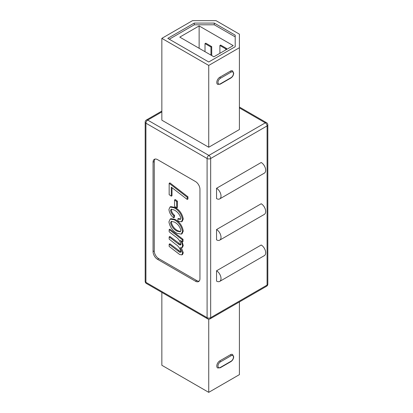<?xml version="1.0" encoding="UTF-8"?>
<svg xmlns="http://www.w3.org/2000/svg" width="413" height="413" viewBox="0 0 413 413"><rect width="100%" height="100%" fill="white"/><g stroke="black" fill="none" stroke-linecap="round" stroke-linejoin="round"><path stroke-width="0.62" d="M169.16 244.222L179.376 252.106L180.569 252.338L180.884 251.584C180.068 248.414 178.308 245.972 175.608 244.264L169.16 239.101L169.16 236.912L179.325 244.759L180.569 244.976L180.884 244.289C180.063 240.986 178.251 238.435 175.442 236.639L169.16 231.791L169.16 229.602L182.293 239.741L182.293 241.93L180.259 240.335C181.617 242.173 182.37 244.047 182.525 245.957L181.777 247.748L180.259 247.748L182.525 253.143L181.859 254.893L179.619 254.485L169.16 246.411L169.16 244.222L169.903 243.794L180.837 251.971M179.376 252.106L180.12 251.677M169.16 229.602L169.903 229.174L183.036 239.313L183.036 241.502L182.293 241.93M182.169 241.837L183.269 245.529L182.52 247.32L181.777 247.748M181.4 247.883L183.269 252.715L182.603 254.465L181.859 254.893M169.16 236.912L169.903 236.484L180.837 244.625M170.543 218.921L170.884 218.673L174.9 219.334C179.485 221.771 182.272 225.668 183.269 231.022L182.087 233.696L181.343 234.13L177.038 233.335C172.634 230.924 169.934 227.114 168.927 221.9L170.141 219.107L174.157 219.762L174.9 219.334M199.18 281.098A6.314 3.645 60 0 1 196.676 280.541L158.716 258.626A6.314 3.645 60 0 1 154.25 250.892L154.25 161.514A6.314 3.645 60 0 1 155.02 159.062M171.271 196.165L169.16 194.678L169.16 183.305L169.903 182.876L187.961 196.82L187.961 199.009L187.213 199.438L171.271 187.125L171.271 196.165L172.014 195.736L172.014 187.698M175.298 199.525L177.409 201.183L177.409 207.538L176.666 207.966L174.554 206.314L174.554 199.954L175.298 199.525M171.555 209.117L171.312 209.985C171.715 212.143 172.81 213.934 174.596 215.364L174.358 217.393L173.615 217.827C170.889 215.529 169.33 212.736 168.927 209.443L170.011 207.027L174.131 207.837L174.875 207.403C179.418 209.799 182.216 213.645 183.269 218.942L182.221 221.368L181.477 221.796L178.07 221.208L177.838 218.905L178.581 218.477L180.651 219.122M170.011 207.027L170.755 206.598L174.875 207.403M182.293 239.741L183.036 239.313M182.525 245.957L183.269 245.529M182.525 253.143L183.269 252.715M179.325 244.759L180.068 244.331M177.838 218.905L180.331 219.411L180.884 218.229C179.676 214.264 177.327 211.466 173.847 209.835L171.121 209.272L170.569 210.413L171.312 209.985M157.529 159.624L195.483 181.539A6.314 3.645 60 0 1 199.949 189.273L199.949 278.651A6.314 3.645 60 0 1 198.643 281.542A6.314 3.645 60 0 1 195.483 281.227L157.529 259.312A6.314 3.645 60 0 1 153.063 251.579L153.063 162.201A6.314 3.645 60 0 1 154.369 159.31A6.314 3.645 60 0 1 157.529 159.624M174.554 199.954L176.666 201.611L177.409 201.183M176.666 201.611L176.666 207.966M174.131 207.837C178.674 210.227 181.472 214.073 182.525 219.375L183.269 218.942M182.525 219.375L181.477 221.796M174.157 219.762C178.741 222.199 181.529 226.097 182.525 231.45L183.269 231.022M182.525 231.45L181.343 234.13M170.569 210.413C170.972 212.571 172.066 214.368 173.852 215.792L174.596 215.364M173.852 215.792L173.615 217.827M169.16 183.305L187.213 197.249L187.961 196.82M187.213 197.249L187.213 199.438M174.358 222.044L171.235 221.399L170.569 222.865C171.658 226.67 173.816 229.437 177.043 231.177L180.223 231.832L180.884 230.408C179.846 226.536 177.673 223.748 174.358 222.044M177.043 231.177L177.791 230.743L180.543 231.564M171.669 221.229L171.312 222.431C172.402 226.236 174.56 229.008 177.791 230.743M170.569 222.865L171.312 222.431M208.735 147.245L161.844 120.178L161.844 38.357L192.52 20.65L216.014 20.65L239.406 34.155L239.406 129.537L208.735 147.245L208.735 65.43L161.844 38.357M216.546 229.535L216.546 239.85A6.314 3.645 -120 0 0 219.706 240.159A6.314 3.645 -120 0 0 220.671 235.1A6.314 3.645 -120 0 0 216.546 229.535L261.202 203.754A6.314 3.645 -120 0 1 265.327 209.319A6.314 3.645 -120 0 1 264.361 214.378L219.706 240.159M216.546 270.789L216.546 281.098A6.314 3.645 -120 0 0 219.706 281.413A6.314 3.645 -120 0 0 220.671 276.354A6.314 3.645 -120 0 0 216.546 270.789L261.202 245.007A6.314 3.645 -120 0 1 265.327 250.572A6.314 3.645 -120 0 1 264.361 255.632L219.706 281.413M216.546 188.282L216.546 198.596A6.314 3.645 -120 0 0 219.706 198.911A6.314 3.645 -120 0 0 220.671 193.847A6.314 3.645 -120 0 0 216.546 188.282L261.202 162.5A6.314 3.645 -120 0 1 265.327 168.065A6.314 3.645 -120 0 1 264.361 173.13L219.706 198.911M239.406 301.929L239.406 374.643L208.735 392.35L208.735 319.156M208.735 392.35L161.844 365.278L161.844 292.394M219.757 360.89A4.213 2.432 120 0 0 217.011 364.602A4.213 2.432 120 0 0 217.656 367.973L220.181 367.807A0.841 0.485 -120 0 0 220.356 367.42L231.073 361.236A3.366 1.946 120 0 0 233.453 357.106A3.366 1.946 120 0 0 231.073 355.732A0.841 0.485 -120 0 0 230.475 354.7L219.757 360.89A0.841 0.485 60 0 1 220.356 361.922A3.366 1.946 120 0 0 217.971 366.047A3.366 1.946 120 0 0 220.356 367.42M231.073 361.236A0.841 0.485 60 0 1 230.898 361.618C232.612 360.451 233.546 358.835 233.701 356.765L232.581 354.493A4.213 2.432 120 0 0 230.475 354.7M220.181 84.2L217.656 84.371A4.213 2.432 -60 0 1 217.011 80.994A4.213 2.432 -60 0 1 219.757 77.283L230.475 71.098A4.213 2.432 -60 0 1 232.581 70.886L233.701 73.158C233.546 75.228 232.612 76.844 230.898 78.016L220.181 84.2A0.841 0.485 -120 0 0 220.356 83.818L231.073 77.629A0.841 0.485 60 0 1 230.898 78.016M239.406 47.722L208.735 65.43M214.27 23.082L235.198 35.162L235.198 46.715L208.735 61.991L167.797 38.357L194.265 23.082L214.27 23.082L214.27 24.801L235.198 36.881L235.198 46.715M169.289 39.22L194.265 24.801L194.265 23.082M194.265 24.801L214.27 24.801M233.221 45.621L213.867 56.793L179.779 37.113L199.133 25.942L233.221 45.621M199.133 48.285L199.133 25.942M226.598 49.446L226.598 48.502L220.64 45.063L219.897 45.492L219.897 53.313M211.709 55.548L211.709 46.612L205.757 43.174L205.013 43.602L205.013 51.682M225.849 49.875L225.849 48.93L226.598 48.502M210.966 55.12L210.966 47.041L205.013 43.602M210.966 47.041L211.709 46.612M225.849 48.93L219.897 45.492M177.838 251.001L178.586 250.572M178.029 243.82L178.772 243.391M154.25 250.892L153.063 251.579M158.716 258.626L157.529 259.312M196.676 280.541L195.483 281.227M154.25 161.514L153.063 162.201M161.844 111.923L147.704 120.09A2.524 1.461 -120 0 0 146.439 119.966A2.524 2.524 0 0 0 145.175 122.15L145.175 281.315A2.524 1.461 0 0 0 145.918 282.347L207.094 317.669L207.094 158.504L145.918 123.182L145.918 282.347A2.524 1.461 -60 0 0 146.439 283.504L207.62 318.826A2.524 2.524 0 0 0 210.145 318.826A2.524 1.461 -120 0 0 210.666 317.669L267.082 285.094L267.082 125.934L210.666 158.504L210.666 317.669A2.524 1.461 0 0 1 207.094 317.669A2.524 1.461 120 0 0 207.62 318.826M145.175 122.15A2.524 1.461 0 0 0 145.918 123.182A2.524 1.461 120 0 1 147.704 120.09L208.88 155.412A2.524 1.461 -120 0 1 210.666 158.504A2.524 1.461 0 0 1 207.094 158.504A2.524 1.461 -60 0 1 208.88 155.412L265.296 122.842L239.406 107.891M210.145 318.826L266.561 286.25A2.524 1.461 -120 0 0 267.082 285.094A2.524 1.461 0 0 0 267.825 284.067L267.825 124.902A2.524 2.524 0 0 0 266.561 122.713A2.524 1.461 120 0 0 265.296 122.842A2.524 1.461 -120 0 1 267.082 125.934A2.524 1.461 0 0 0 267.825 124.902M231.073 355.732L220.356 361.922M219.757 77.283A0.841 0.485 60 0 1 220.356 78.315A3.366 1.946 120 0 0 217.971 82.44A3.366 1.946 120 0 0 220.356 83.818M231.073 77.629A3.366 1.946 120 0 0 233.453 73.504A3.366 1.946 120 0 0 231.073 72.13A0.841 0.485 -120 0 0 230.475 71.098M231.073 72.13L220.356 78.315M170.884 218.673L170.141 219.107M145.175 281.315A2.524 2.524 0 0 0 146.439 283.504M161.844 111.071L146.439 119.966M266.561 122.713L239.406 107.039M266.561 286.25A2.524 2.524 0 0 0 267.825 284.067M230.898 361.618L220.181 367.807"/></g></svg>
